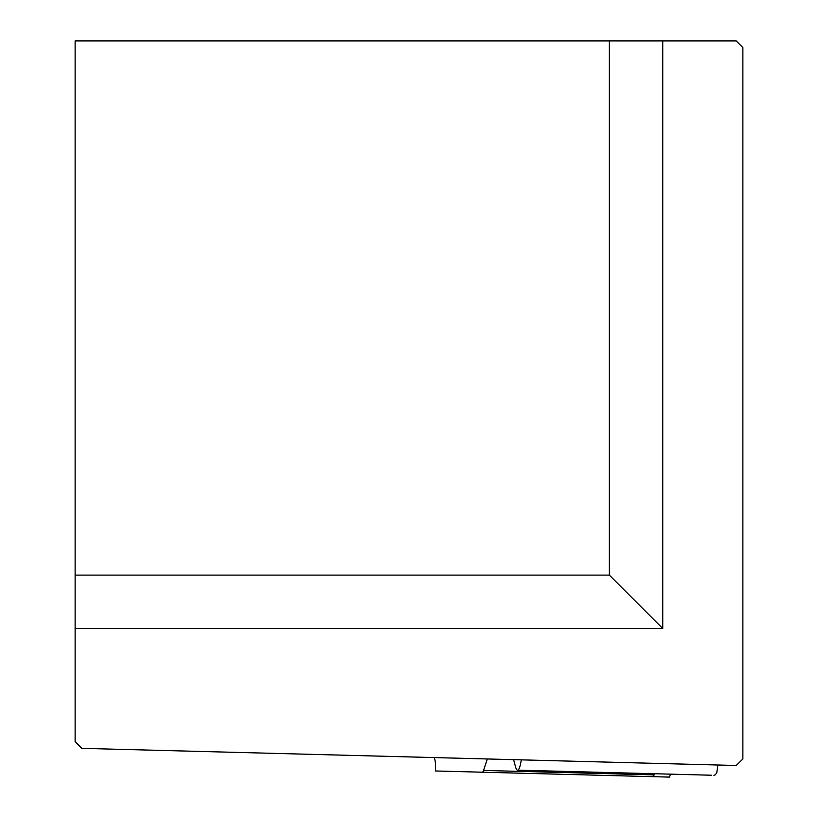 <?xml version="1.0" encoding="UTF-8"?>
<svg xmlns="http://www.w3.org/2000/svg" width="818" height="818" viewBox="0 0 818 818"><rect width="100%" height="100%" fill="white"/><g stroke="black" fill="none" stroke-linecap="round" stroke-linejoin="round"><path stroke-width="1.23" d="M670.453 774.155L669.482 777.1L650.78 776.609M654.707 773.746L652.692 776.66L435.432 770.975L435.503 768.368A10.021 1.738 91.5 0 0 434.859 759.677L434.286 757.58M482.323 772.202A13.354 2.321 -88.5 0 0 483.53 770.444L487.303 758.971M513.592 759.656L515.555 766.865A24.111 4.182 -88.5 0 0 517.569 770.157A24.111 4.182 -88.5 0 0 521.281 759.861M713.93 775.29L715.341 774.82L716.793 772.611L717.887 765.004M742.877 47.577L742.877 758.981L736.21 765.484L81.79 748.347L75.123 741.497L75.123 40.9L736.2 40.9L742.877 47.577M662.754 40.9L662.754 628.531L609.328 575.105L609.328 40.9M609.328 575.105L75.123 575.105M483.53 770.444L654.318 774.912M662.754 628.531L75.123 628.531M711.599 775.229L517.569 770.157"/></g></svg>
